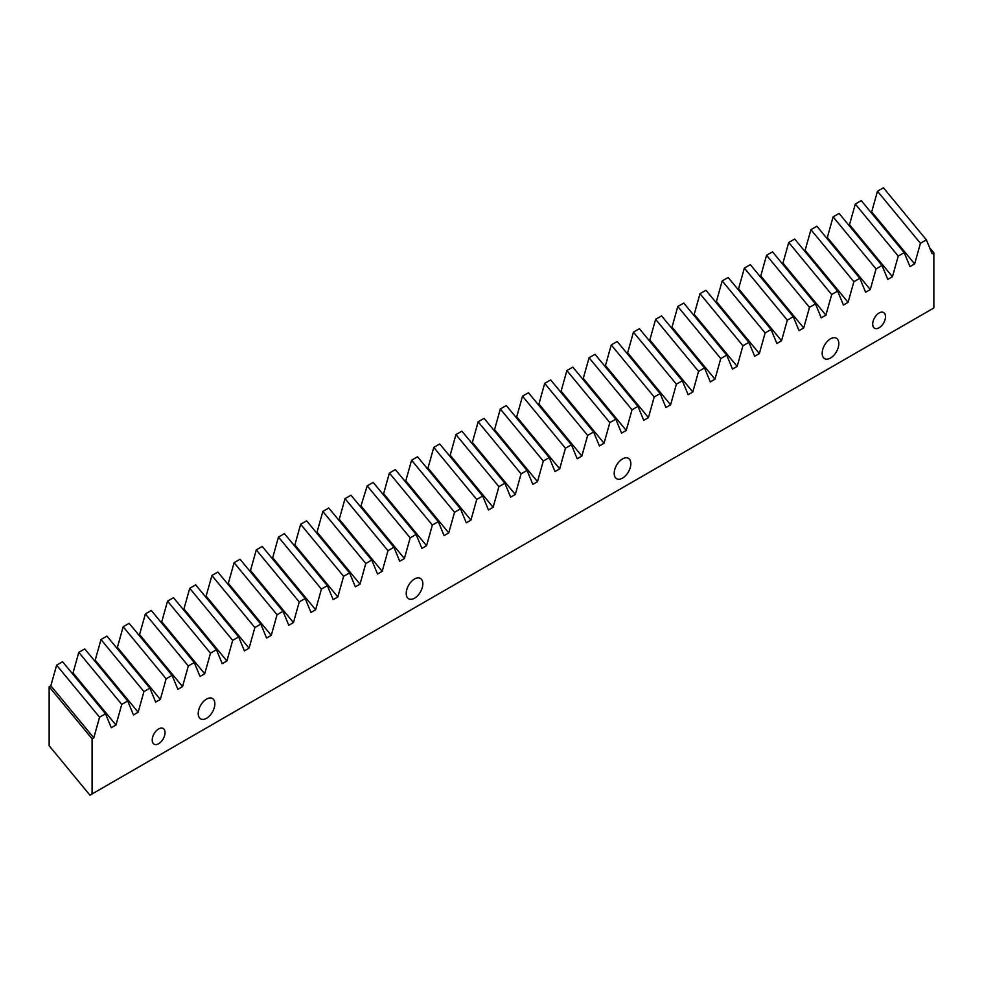 <?xml version="1.0" encoding="UTF-8"?>
<svg xmlns="http://www.w3.org/2000/svg" width="983" height="983" viewBox="0 0 983 983"><rect width="100%" height="100%" fill="white"/><g stroke="black" fill="none" stroke-linecap="round" stroke-linejoin="round"><path stroke-width="1.47" d="M165.021 732.642A9.056 5.234 -60 0 1 161.077 741.76A9.056 5.234 -60 0 1 154.085 744.18A9.056 5.234 -60 0 1 152.218 740.039A9.056 5.234 -60 0 1 156.162 730.922A9.056 5.234 -60 0 1 163.153 728.489A9.056 5.234 -60 0 1 165.021 732.642M885.499 316.686A9.056 5.234 -60 0 1 881.542 325.803A9.056 5.234 -60 0 1 874.563 328.224A9.056 5.234 -60 0 1 872.683 324.083A9.056 5.234 -60 0 1 876.639 314.965A9.056 5.234 -60 0 1 883.619 312.533A9.056 5.234 -60 0 1 885.499 316.686M838.818 343.632A11.771 6.795 -60 0 1 833.682 355.465A11.771 6.795 -60 0 1 824.614 358.623A11.771 6.795 -60 0 1 822.181 353.229A11.771 6.795 -60 0 1 827.317 341.396A11.771 6.795 -60 0 1 836.386 338.238A11.771 6.795 -60 0 1 838.818 343.632M630.84 463.706A11.771 6.795 -60 0 1 625.704 475.551A11.771 6.795 -60 0 1 616.636 478.696A11.771 6.795 -60 0 1 614.191 473.315A11.771 6.795 -60 0 1 619.327 461.469A11.771 6.795 -60 0 1 628.395 458.324A11.771 6.795 -60 0 1 630.84 463.706M422.85 583.791A11.771 6.795 -60 0 1 417.714 595.624A11.771 6.795 -60 0 1 408.645 598.782A11.771 6.795 -60 0 1 406.212 593.4A11.771 6.795 -60 0 1 411.349 581.555A11.771 6.795 -60 0 1 420.405 578.409A11.771 6.795 -60 0 1 422.85 583.791M214.859 703.865A11.771 6.795 -60 0 1 209.723 715.71A11.771 6.795 -60 0 1 200.655 718.868A11.771 6.795 -60 0 1 198.222 713.474A11.771 6.795 -60 0 1 203.358 701.641A11.771 6.795 -60 0 1 212.426 698.483A11.771 6.795 -60 0 1 214.859 703.865M84.759 648.915L78.8 652.343L121.757 704.406L127.704 700.965L84.759 648.915M106.938 636.099L100.991 639.54L143.936 691.59L149.895 688.161L106.938 636.099M129.129 623.296L123.17 626.736L166.127 678.786L172.074 675.346L129.129 623.296M151.308 610.492L145.361 613.92L188.306 665.982L194.265 662.542L151.308 610.492M173.499 597.676L167.54 601.117L210.497 653.167L216.444 649.738L173.499 597.676M195.678 584.873L189.731 588.301L232.676 640.363L238.636 636.923L195.678 584.873M217.87 572.057L211.91 575.497L254.867 627.547L260.814 624.119L217.87 572.057M240.049 559.253L234.101 562.694L277.046 614.744L283.006 611.303L240.049 559.253M262.24 546.45L256.293 549.878L299.237 601.94L305.185 598.5L262.24 546.45M284.419 533.634L278.472 537.074L321.416 589.124L327.376 585.684L284.419 533.634M306.61 520.83L300.663 524.258L343.608 576.321L349.555 572.88L306.61 520.83M328.789 508.014L322.842 511.455L365.799 563.505L371.746 560.077L328.789 508.014M350.98 495.211L345.033 498.651L387.978 550.701L393.925 547.261L350.98 495.211M373.171 482.395L367.212 485.835L410.169 537.898L416.116 534.457L373.171 482.395M395.35 469.591L389.403 473.032L432.348 525.082L438.307 521.641L395.35 469.591M417.542 456.788L411.582 460.216L454.539 512.278L460.486 508.838L417.542 456.788M439.72 443.972L433.773 447.412L476.718 499.462L482.678 496.034L439.72 443.972M461.912 431.168L455.952 434.597L498.909 486.659L504.857 483.218L461.912 431.168M484.091 418.353L478.143 421.793L521.088 473.843L527.048 470.415L484.091 418.353M506.282 405.549L500.322 408.989L543.28 461.039L549.227 457.599L506.282 405.549M528.461 392.745L522.514 396.174L565.458 448.236L571.418 444.795L528.461 392.745M550.652 379.929L544.693 383.37L587.65 435.42L593.597 431.992L550.652 379.929M572.831 367.126L566.884 370.554L609.829 422.616L615.788 419.176L572.831 367.126M595.022 354.31L589.063 357.751L632.02 409.8L637.967 406.372L595.022 354.31M617.201 341.506L611.254 344.947L654.199 396.997L660.158 393.556L617.201 341.506M639.392 328.703L633.433 332.131L676.39 384.193L682.337 380.753L639.392 328.703M661.571 315.887L655.624 319.328L698.569 371.377L704.528 367.949L661.571 315.887M683.763 303.083L677.803 306.512L720.76 358.574L726.707 355.133L683.763 303.083M705.941 290.268L699.994 293.708L742.939 345.758L748.899 342.33L705.941 290.268M728.133 277.464L722.186 280.905L765.13 332.954L771.077 329.514L728.133 277.464M750.312 264.648L744.364 268.089L787.322 320.151L793.269 316.71L750.312 264.648M772.503 251.845L766.556 255.285L809.5 307.335L815.448 303.894L772.503 251.845M794.694 239.041L788.735 242.469L831.692 294.531L837.639 291.091L794.694 239.041M816.873 226.225L810.926 229.666L853.871 281.716L859.83 278.287L816.873 226.225M839.064 213.422L833.105 216.862L876.062 268.912L882.009 265.471L839.064 213.422M861.243 200.606L855.296 204.046L898.241 256.096L904.2 252.668L861.243 200.606M883.434 187.802L877.475 191.243L920.432 243.292L926.379 239.852L883.434 187.802M99.566 717.209L93.79 737.84L92.095 738.811L49.15 686.761L50.833 685.79L56.621 665.159L99.566 717.209L105.525 713.781L62.568 661.719L56.621 665.159M72.238 673.429L73.025 672.974L78.8 652.343M94.417 660.625L95.204 660.171L100.991 639.54M116.608 647.822L117.395 647.367L123.17 626.736M138.787 635.006L139.574 634.551L145.361 613.92M160.979 622.202L161.765 621.748L167.54 601.117M183.157 609.386L183.944 608.932L189.731 588.301M205.349 596.583L206.135 596.128L211.91 575.497M227.528 583.779L228.314 583.324L234.101 562.694M249.719 570.963L250.505 570.509L256.293 549.878M271.898 558.16L272.684 557.705L278.472 537.074M294.089 545.344L294.875 544.889L300.663 524.258M316.268 532.54L317.054 532.086L322.842 511.455M338.459 519.724L339.246 519.282L345.033 498.651M360.65 506.921L367.212 485.835M382.829 494.117L383.616 493.663L389.403 473.032M405.021 481.301L405.807 480.847L411.582 460.216M427.2 468.498L427.986 468.043L433.773 447.412M449.391 455.682L450.177 455.227L455.952 434.597M471.57 442.878L472.356 442.424L478.143 421.793M493.761 430.075L494.547 429.62L500.322 408.989M515.94 417.259L516.726 416.804L522.514 396.174M538.131 404.455L538.917 404.001L544.693 383.37M560.31 391.639L561.096 391.185L566.884 370.554M582.501 378.836L583.288 378.381L589.063 357.751M604.68 366.032L605.467 365.578L611.254 344.947M626.871 353.216L627.658 352.762L633.433 332.131M649.05 340.413L649.837 339.958L655.624 319.328M671.242 327.597L672.028 327.142L677.803 306.512M693.42 314.793L694.207 314.339L699.994 293.708M715.612 301.99L716.398 301.535L722.186 280.905M737.791 289.174L738.577 288.719L744.364 268.089M759.982 276.37L760.768 275.916L766.556 255.285M782.161 263.555L782.947 263.1L788.735 242.469M804.352 250.751L805.138 250.296L810.926 229.666M826.543 237.935L827.33 237.493L833.105 216.862M848.722 225.132L849.509 224.677L855.296 204.046M870.913 212.328L871.7 211.873L877.475 191.243M49.15 686.761L49.15 745.741L89.957 795.198L933.85 307.974L933.85 252.84L932.167 253.811L926.379 239.852M92.095 738.811L92.095 793.957M920.432 243.292L914.645 263.923L909.975 266.614L904.2 252.668M898.241 256.096L892.453 276.727L887.796 279.43L882.009 265.471M876.062 268.912L870.274 289.543L865.605 292.234L859.83 278.287M853.871 281.716L848.083 302.346L843.426 305.049L837.639 291.091M831.692 294.531L825.904 315.162L821.235 317.853L815.448 303.894M809.5 307.335L803.713 327.966L799.056 330.657L793.269 316.71M787.322 320.151L781.534 340.782L776.865 343.472L771.077 329.514M765.13 332.954L759.343 353.585L754.686 356.276L748.899 342.33M742.939 345.758L737.164 366.389L732.495 369.092L726.707 355.133M720.76 358.574L714.973 379.205L710.304 381.896L704.528 367.949M698.569 371.377L692.794 392.008L688.125 394.699L682.337 380.753M676.39 384.193L670.603 404.824L665.933 407.515L660.158 393.556M654.199 396.997L648.424 417.628L643.754 420.319L637.967 406.372M632.02 409.8L626.232 430.431L621.563 433.134L615.788 419.176M609.829 422.616L604.053 443.247L599.384 445.938L593.597 431.992M587.65 435.42L581.862 456.051L577.193 458.754L571.418 444.795M565.458 448.236L559.683 468.866L555.014 471.557L549.227 457.599M543.28 461.039L537.492 481.67L532.823 484.361L527.048 470.415M521.088 473.843L515.313 494.474L510.644 497.177L504.857 483.218M498.909 486.659L493.122 507.289L488.453 509.98L482.678 496.034M476.718 499.462L470.943 520.093L466.274 522.796L460.486 508.838M454.539 512.278L448.752 532.909L444.083 535.6L438.307 521.641M432.348 525.082L426.561 545.712L421.904 548.403L416.116 534.457M410.169 537.898L404.382 558.528L399.712 561.219L393.925 547.261M387.978 550.701L382.19 571.332L377.533 574.023L371.746 560.077M365.799 563.505L360.011 584.135L355.342 586.839L349.555 572.88M343.608 576.321L337.82 596.951L333.163 599.642L327.376 585.684M321.416 589.124L315.641 609.755L310.972 612.446L305.185 598.5M299.237 601.94L293.45 622.571L288.781 625.262L283.006 611.303M277.046 614.744L271.271 635.374L266.602 638.065L260.814 624.119M254.867 627.547L249.08 648.178L244.411 650.881L238.636 636.923M232.676 640.363L226.901 660.994L222.232 663.685L216.444 649.738M210.497 653.167L204.71 673.797L200.041 676.488L194.265 662.542M188.306 665.982L182.531 686.613L177.862 689.304L172.074 675.346M166.127 678.786L160.34 699.417L155.67 702.108L149.895 688.161M143.936 691.59L138.161 712.22L133.491 714.924L127.704 700.965M121.757 704.406L115.969 725.036L111.3 727.727L105.525 713.781M929.648 247.741L933.85 252.84M871.7 211.873L914.645 263.923M849.509 224.677L892.453 276.727M827.33 237.493L870.274 289.543M805.138 250.296L848.083 302.346M782.947 263.1L825.904 315.162M760.768 275.916L803.713 327.966M738.577 288.719L781.534 340.782M716.398 301.535L759.343 353.585M694.207 314.339L737.164 366.389M672.028 327.142L714.973 379.205M649.837 339.958L692.794 392.008M627.658 352.762L670.603 404.824M605.467 365.578L648.424 417.628M583.288 378.381L626.232 430.431M561.096 391.185L604.053 443.247M538.917 404.001L581.862 456.051M516.726 416.804L559.683 468.866M494.547 429.62L537.492 481.67M472.356 442.424L515.313 494.474M450.177 455.227L493.122 507.289M427.986 468.043L470.943 520.093M405.807 480.847L448.752 532.909M383.616 493.663L426.561 545.712M361.425 506.466L404.382 558.528M339.246 519.282L382.19 571.332M317.054 532.086L360.011 584.135M294.875 544.889L337.82 596.951M272.684 557.705L315.641 609.755M250.505 570.509L293.45 622.571M228.314 583.324L271.271 635.374M206.135 596.128L249.08 648.178M183.944 608.932L226.901 660.994M161.765 621.748L204.71 673.797M139.574 634.551L182.531 686.613M117.395 647.367L160.34 699.417M95.204 660.171L138.161 712.22M73.025 672.974L115.969 725.036M50.833 685.79L93.79 737.84"/></g></svg>
